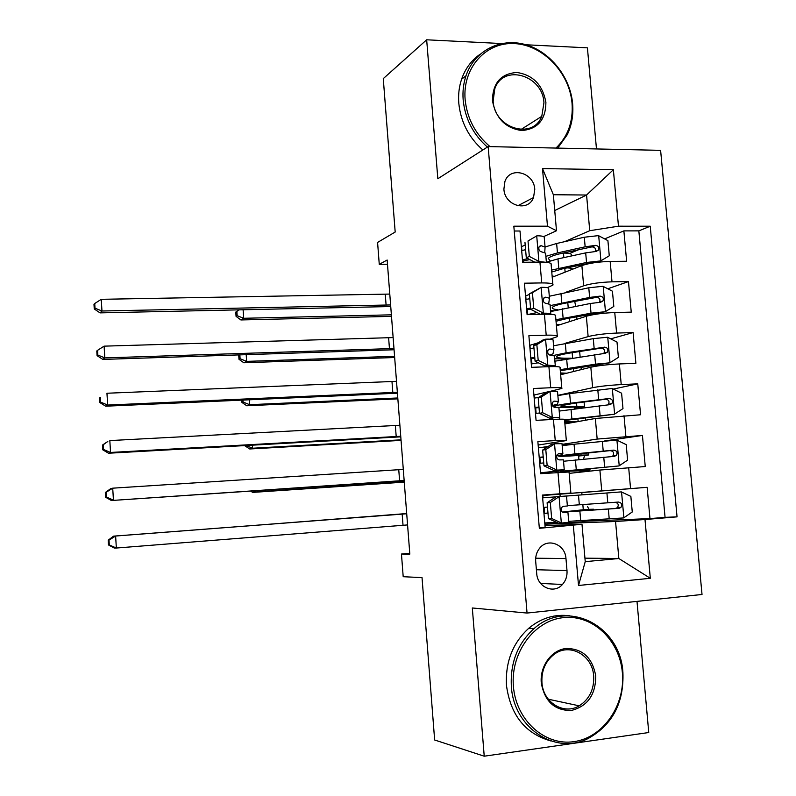 <?xml version="1.0" encoding="UTF-8"?>
<svg xmlns="http://www.w3.org/2000/svg" width="796" height="796" viewBox="0 0 796 796"><rect width="100%" height="100%" fill="white"/><g stroke="black" fill="none" stroke-linecap="round" stroke-linejoin="round"><path stroke-width="1.19" d="M503.898 189.08C504.584 205.885 528.096 212.482 533.529 197.567L534.773 189.398C534.096 172.424 510.037 165.906 504.913 181.498L503.898 189.08M596.473 148.942L587.418 47.84L525.987 44.765M702.022 594.473L660.61 150.344L488.157 146.583L527.052 613.059L702.022 594.473M527.052 613.059L472.317 607.975L484.227 756.2L648.75 732.529L636.999 601.378M501.52 43.541L426.666 39.8L383.274 78.625L395.184 232.034L377.583 242.432L379.264 264.332L387.483 264.242M484.227 756.2L434.646 739.991L422.029 577.607L403.194 576.712L401.463 554.036L409.821 554.086L387.155 260.013L379.264 264.332M514.236 231.019L520.007 231.009L522.664 262.282L539.937 262.113L541.728 282.928C550.026 282.888 553.747 283.625 552.902 285.127L547.23 287.674M541.728 282.928L524.435 283.197L527.101 314.659L544.414 314.241L546.205 335.176C554.513 334.997 558.235 335.484 557.359 336.638L550.016 339.176M546.205 335.176L528.882 335.693L531.569 367.344L548.912 366.667L550.713 387.732C559.041 387.413 562.742 387.652 561.837 388.458L550.325 391.304M550.713 387.732L533.36 388.508L536.066 420.348L553.429 419.422L555.25 440.606L566.334 440.586L538.156 445.054M555.25 440.606L537.867 441.631L540.583 473.67L569.05 472.008L570.871 493.003L542.424 495.321M543.29 497.798L542.663 495.5L647.138 487.321L649.974 518.604L584.294 521.251M647.138 487.321L581.796 492.555M569.17 473.371L599.895 470.048L645.248 466.536L642.432 435.442L604.194 441.044M564.901 423.92L595.348 418.477L640.561 414.766L637.755 383.851L613.278 389.075M560.653 374.747L590.831 367.215C598.124 365.623 607.647 364.538 619.378 363.941L635.885 363.304L633.099 332.569L610.701 338.857M556.424 325.843L586.344 316.241C593.577 314.251 603.05 313.017 614.761 312.539L631.248 312.141L628.472 281.575L607.786 288.789M529.4 294.46L525.509 295.933M538.494 342.688L529.708 345.365M547.111 392.03L550.275 391.304L541.31 396.975L538.176 397.682L547.111 392.03L533.917 395.065M567.001 570.593L565.966 558.543C565.329 544.245 547.499 537.38 539.419 548.484C536.603 552.165 535.36 556.454 535.688 561.339L536.713 573.488C537.35 587.319 554.076 594.363 562.444 584.473C565.837 580.642 567.359 576.005 567.001 570.593L536.395 569.737M554.732 210.512L586.572 195.02L553.359 194.731L556.494 230.74L547.479 226.193L513.828 226.193L539.34 528.315L581.995 524.275L544.991 525.619M547.479 226.193L542.504 168.583L613.368 169.727L618.472 226.203L650.232 226.213L677.048 516.853L644.999 519.519L650.312 578.294L578.513 585.478L573.339 525.479M565.807 292.291L583.657 285.804C590.861 283.565 600.313 282.242 612.005 281.834L628.472 281.575M552.225 277.207L581.876 265.565L583.657 285.804M526.037 299.425L525.728 295.853M565.15 343.315L588.135 336.599C595.398 334.758 604.88 333.584 616.601 333.066L633.099 332.569M530.206 348.608L529.927 345.295M557.847 395.373L592.642 387.682C599.955 386.259 609.487 385.234 621.228 384.587L637.755 383.851M534.405 398.07L534.146 395.015M540.106 447.66L548.215 446.437M562.066 444.357L597.169 439.074L642.432 435.442M538.623 447.81L538.385 445.014M649.974 518.604L665.068 517.35L638.84 230.87L623.875 230.89L604.622 238.899M581.876 265.565C589.05 263.168 598.483 261.785 610.174 261.426L626.631 261.267L623.875 230.89M539.3 527.798L545.131 527.31L542.404 495.082L570.871 493.022M556.494 230.74L543.608 236.621M525.201 245.029L521.35 246.79M581.995 524.275L585.239 561.658L618.84 558.513L615.557 521.48L644.999 519.519M584.931 558.165L618.84 558.513L650.312 578.294M545.22 525.609L545.101 524.196L615.557 521.48M426.666 39.8L437.83 178.742L488.157 146.583M409.761 553.31L401.463 554.036M564.483 241.715L589.737 230.701L586.572 195.02L613.368 169.727M521.887 250.511L521.559 246.69M584.224 520.475L584.334 521.698L545.101 524.196M545.519 524.156L545.419 522.922M544.603 513.291L544.096 507.331M541.24 473.62L541.171 472.884M540.355 463.242L539.867 457.471M536.126 413.413L535.668 407.92M531.927 363.852L531.479 358.658M527.748 314.569L527.33 309.664M523.31 262.272L523.191 260.939M665.068 517.35L677.048 516.853M581.995 494.863L581.796 492.495L543.091 495.47M562.473 523.509L562.424 522.962M561.379 510.803L561.19 508.604M560.155 496.465L559.946 494.117M583.319 510.057L582.841 504.584M578.981 249.576L569.508 253.516M548.136 446.486L540.942 447.571M573.956 444.238L562.125 444.954M558.096 472.476L557.996 471.292M556.852 457.969L556.663 455.78M580.025 472.197L579.886 470.565M578.931 459.64L578.573 455.491M574.513 408.836L574.364 407.064M566.314 440.337L564.533 419.701C565.458 419.104 561.757 419.004 553.429 419.422M561.797 387.98L560.046 367.702C560.931 366.747 557.22 366.409 548.912 366.667M557.299 335.922L555.578 316.002C556.434 314.709 552.713 314.121 544.414 314.241M638.84 230.87L650.232 226.213M618.472 226.203L589.737 230.701M552.822 284.182L551.13 264.6C551.966 262.969 548.235 262.133 539.937 262.113M585.239 561.658L578.513 585.478M542.504 168.583L553.359 194.731M550.305 502.545L547.111 502.764L556.076 496.774L559.289 496.525L550.305 502.545L551.658 518.485L561.568 523.032L568.782 522.285L567.926 512.296M561.568 523.032L558.324 523.161L548.464 518.634L551.658 518.485M556.464 522.295L544.763 522.962M559.289 496.525L566.513 495.998L567.379 505.977L563.379 506.336L561.767 507.321C560.633 510.256 561.359 512.047 563.926 512.684L567.916 512.286L562.364 512.146M555.996 496.833L542.633 497.848M547.111 502.764L548.464 518.634M547.986 513.052L543.947 513.33M543.957 513.41L547.996 513.141M547.479 507.092L543.439 507.38M407.582 524.922L116.345 548.036L114.276 548.056L108.475 544.952L109.291 544.932L109.002 540.136L108.196 540.166L108.475 544.952M109.002 540.136L115.619 536.026L113.559 536.146L406.716 513.758L115.619 536.026L116.345 548.036L109.291 544.932M113.559 536.146L108.196 540.166M568.702 521.34L623.646 517.927L632.263 511.977L630.86 496.396L621.318 491.888L566.523 496.037M580.702 520.693L579.856 510.972L563.638 511.898L583.299 509.748M587.617 506.614L588.881 509.331L593.478 509.211L585.846 509.928L585.896 510.485M579.856 510.972L619.019 508.316L620.88 507.49C622.492 504.565 621.686 502.754 618.462 502.057L567.349 505.649M615.258 502.296C618.333 503.211 619.019 505.012 617.338 507.699L615.208 508.525L570.105 511.41L585.846 509.928M406.706 513.569L257.904 525.121M257.536 525.151L406.696 513.539M513.41 686.381C515.947 720.201 544.842 746.16 574.035 741.633C603.268 737.593 625.487 705.206 622.372 672.66C619.686 640.064 592.503 614.323 563.439 617.626C534.355 620.442 510.425 652.611 513.41 686.381M622.91 672.381C624.094 702.749 612.522 724.778 588.204 738.469C555.598 755.583 513.629 727.862 511.36 686.421C510.156 662.769 517.659 643.556 533.857 628.77C567.11 598.303 620.472 625.477 622.91 672.381M541.27 682.868C539.768 666.143 551.509 650.034 566.075 648.471C582.572 648.521 592.473 657.705 595.746 676.013C595.697 694.779 587.567 706.261 571.369 710.47C554.693 710.709 544.663 701.505 541.27 682.868M593.687 676.053C592.562 654.969 569.289 642.243 553.827 654.601C545.33 661.446 541.37 670.769 541.937 682.57C543.021 702.48 563.857 715.335 579.18 705.833C589.418 699.226 594.254 689.296 593.687 676.053M550.802 740.937C525.3 733.673 510.525 715.166 506.465 685.406C505.281 661.934 512.743 642.87 528.862 628.193C541.22 618.004 554.852 613.865 569.737 615.796M555.956 148.066C567.936 136.564 573.299 121.639 572.045 103.281C569.528 72.734 542.942 44.865 514.425 43.581C485.878 41.84 462.327 67.978 465.133 99.609C467.133 118.604 475.431 134.275 490.018 146.623M487.381 147.081C473.192 134.504 465.123 118.803 463.173 100.007C462.506 91.51 463.441 83.441 465.978 75.819C474.316 50.874 500.147 37.551 525.032 44.496C549.946 51.282 570.304 76.834 572.632 103.749C573.558 114.962 571.757 125.3 567.23 134.753L557.737 148.096M492.445 100.545C492.744 82.983 500.893 73.62 516.893 72.476C533.081 74.993 542.743 84.963 545.897 102.376C545.767 119.708 537.758 129.101 521.848 130.554C505.5 128.265 495.699 118.266 492.445 100.545M543.937 102.774C542.852 75.003 503.072 63.391 494.754 88.923L493.152 101.032C494.296 128.445 532.713 140.156 541.778 116.335L543.937 102.774M482.844 149.986C468.735 137.499 460.725 121.927 458.795 103.251C458.128 94.814 459.063 86.804 461.59 79.232C465.232 68.745 471.292 60.496 479.769 54.476M545.797 449.601L542.633 450.068L551.578 444.248L554.772 443.76L545.797 449.601L547.141 465.451L557.031 470.108L564.264 469.789L563.041 470.635L540.524 472.943M557.031 470.108L553.817 470.476L557.399 470.317L556.404 471.132L540.514 472.804M554.772 443.76L562.006 443.661L562.862 453.561L558.842 453.581L557.12 454.675C556.155 457.531 556.911 459.272 559.389 459.899L563.409 459.849L564.255 469.769M547.658 446.805L538.394 447.83M542.633 450.068L543.976 465.839L547.141 465.451M553.817 470.476L543.976 465.839M539.22 457.531L543.24 457.153M556.683 455.68L561.678 454.864L562.862 453.581M539.708 463.312L543.728 462.924M543.22 456.914L539.2 457.312M404.149 480.486L111.4 500.515L404.169 480.714M403.293 469.411L112.714 488.177L113.44 500.117L106.405 497.082L106.117 492.306L105.321 492.495L105.609 497.251L106.405 497.082M105.321 492.495L110.684 488.674L112.714 488.177L106.117 492.306M105.609 497.251L111.4 500.515M541.31 396.975L542.653 412.736L552.514 417.492L559.767 417.601L559.2 419.184M552.514 417.492L549.34 418.099L552.931 418.159L552.573 419.462M550.275 391.304L557.528 391.622L558.374 401.443M538.414 397.532L534.176 398.1M538.176 397.682L539.509 413.363L542.653 412.736M549.34 418.099L539.509 413.363M535.012 408L539.021 407.532M552.374 405.532L557.319 404.189L558.374 401.492L554.344 401.144L552.533 402.318C551.698 405.104 552.484 406.806 554.882 407.423L558.911 407.721L559.757 417.562M535.479 413.492L539.479 412.995M538.972 407.015L534.972 407.532M400.746 436.268L110.544 452.456L108.535 453.232L400.786 436.845M399.89 425.253L109.828 440.586L110.544 452.456L103.53 449.481L103.241 444.735L102.465 445.073L102.744 449.8L103.53 449.481M102.465 445.073L107.818 441.452L103.241 444.735M102.744 449.8L108.535 453.232M536.852 344.668L533.748 345.603L542.673 340.121L545.797 339.156L536.852 344.668L538.186 360.329L548.036 365.195L555.3 365.722L555.13 366.588M548.036 365.195L544.882 366.041L548.434 366.687M545.797 339.156C550.534 339.056 552.951 339.295 553.071 339.902L553.907 349.633M533.957 348.001L529.987 348.648M533.748 345.603L535.081 361.195L538.186 360.329M544.882 366.041L535.081 361.195M530.842 358.737L534.822 358.18M549.837 355.165L552.981 353.792L553.917 349.703L549.857 349.006L547.976 350.26C547.26 352.966 548.076 354.638 550.394 355.255L554.454 355.902L555.29 365.663M531.28 363.951L538.325 362.797M534.753 357.394L530.783 358.021M397.353 392.279L107.669 405.055L105.689 406.199L397.423 393.194M396.507 381.314L106.953 393.244L107.669 405.055L100.674 402.129L100.395 397.413L99.619 397.9L99.898 402.607L100.674 402.129M99.619 397.9L100.395 397.413M99.898 402.607L105.689 406.199M532.424 292.659L529.35 293.833L541.36 287.316L532.424 292.659L533.748 308.231L543.578 313.196C548.305 313.136 550.732 313.455 550.852 314.151L550.832 314.311M543.578 313.196L540.454 314.281L542.116 314.291M541.36 287.316C546.086 287.296 548.514 287.674 548.643 288.47L549.469 298.122M529.768 298.709L525.818 299.465M529.35 293.833L530.663 309.326L533.748 308.231M540.454 314.281L530.663 309.326M526.683 309.753L530.653 309.107M548.683 303.664L549.479 298.221L545.409 297.187L543.469 298.49C542.852 301.127 543.678 302.759 545.947 303.385L550.016 304.38L550.842 314.052M527.27 314.649L537.081 312.569M530.564 308.052L526.604 308.788M393.98 348.499L104.813 357.901L102.853 359.424L394.07 349.762M393.134 337.584L104.097 346.151L104.813 357.901L97.838 355.036L97.55 350.34L96.794 350.976L97.072 355.653L97.838 355.036M97.072 355.653L102.853 359.424M104.097 346.151L97.55 350.34M580.931 453.511L581.07 455.123L588.722 454.954L584.572 455.561L583.508 459.192M578.632 456.108L582.423 455.431L577.916 455.531C563.717 456.406 557.359 456.536 558.832 455.919L574.901 453.879L574.065 444.228L562.185 445.67M582.304 469.242L582.393 470.257L566.613 470.904L618.999 465.929L627.606 460.138L626.223 444.646L616.691 440.039L574.065 444.228M618.999 465.929L560.165 471.381L579.916 470.864M582.393 470.257L590.035 469.939L579.936 471.093M563.528 461.252L614.393 456.337L616.393 455.392C617.805 452.516 616.95 450.755 613.835 450.128L574.901 453.879M581.07 455.123L565.279 455.441L610.064 450.626C613.447 451.103 614.393 452.834 612.89 455.829L616.393 455.392M255.546 490.784L255.625 491.978L252.71 492.406L404.278 482.117M404.259 481.898L255.625 491.978L253.158 490.943M250.641 491.112L252.71 492.406M576.523 402.955L576.831 406.477L584.503 406.796L579.806 408.159M574.463 408.239L578.214 407.273L573.697 407.094C559.518 407.731 553.14 407.452 554.563 406.239C556.235 405.403 561.548 404.398 570.503 403.204L569.667 393.612L557.867 395.582M564.603 420.517L614.393 414.228L622.979 408.607L621.596 393.204L612.094 388.488L569.667 393.612M614.393 414.228L564.543 419.85M564.772 422.487L575.269 422.069M564.722 421.86L578.324 421.522M559.2 411.074L609.786 404.666L611.905 403.602C613.149 400.776 612.263 399.065 609.238 398.488L570.503 403.204M576.831 406.477C565.09 407.005 559.807 406.776 560.991 405.771L574.304 403.244L605.507 399.244C608.781 399.652 609.756 401.323 608.442 404.278L611.905 403.602M252.412 445.203L252.621 448.238L249.735 448.984L401.055 440.387M401.015 439.83L252.621 448.238L246.153 445.551M244.889 445.621L245.775 445.571M244.899 445.81L249.735 448.984M560.304 370.737L609.806 362.827L618.383 357.374L617.009 342.061L607.517 337.245L593.279 338.638L553.578 345.772M609.806 362.827L595.537 364.17L560.205 369.652M560.583 373.991L563.638 374.001M560.493 372.956L566.762 373.225M554.902 361.185L605.219 353.305L607.418 352.13C608.522 349.345 607.607 347.693 604.671 347.155L566.125 352.827L553.538 355.464M554.693 358.777L565.648 359.016M571.19 358.15C560.394 358.389 555.578 357.792 556.732 356.379C558.096 355.364 562.493 354.25 569.936 353.036L600.97 348.16C604.144 348.499 605.159 350.121 604.005 353.026L607.418 352.13M249.297 399.851L249.626 404.706L246.77 405.761L397.861 398.856M397.791 397.97L249.626 404.706L243.069 402.02L242.939 400.129M241.785 400.189L241.934 402.448L243.069 402.02M241.934 402.448L246.77 405.761M556.026 321.246L566.931 318.559L605.239 311.724L613.815 306.43L612.442 291.207L602.97 286.291L588.781 287.784L549.31 296.241M574.702 301.376L575.697 306.221M605.239 311.724L591.02 313.176L555.897 319.733M556.295 324.33L559.857 324.738M576.841 319.286L576.742 316.788M550.633 311.564L590.164 303.515L600.672 302.231L602.95 300.958C603.925 298.231 602.98 296.619 600.124 296.122L589.627 297.425L550.116 305.634M550.534 310.42L553.349 310.738M557.608 309.684C553.27 309.216 551.558 308.41 552.494 307.256C553.827 305.933 558.185 304.55 565.588 303.107L596.453 297.376C599.547 297.654 600.582 299.226 599.567 302.082L602.95 300.958M246.193 354.737L246.651 361.384L243.825 362.757L394.667 357.523M394.577 356.3L246.651 361.384L240.103 358.747L239.845 354.946M238.701 355.006L238.989 359.304L240.103 358.747M238.989 359.304L243.825 362.757M528.017 240.959L536.942 235.785L528.017 240.959L529.33 256.431L539.141 261.516L546.006 262.312M539.141 261.516L537.668 262.133M536.942 235.785C541.658 235.835 544.086 236.352 544.235 237.347L545.061 246.909M525.599 249.695L521.669 250.561M524.972 242.362L526.285 257.765L529.33 256.431M534.793 262.163L526.285 257.765M522.554 261.048L529.837 259.605M527.927 258.61L522.455 259.824M544.753 252.392L545.071 247.039L540.982 245.666L538.992 247.009C538.464 249.586 539.3 251.188 541.509 251.825L545.598 253.158L546.394 262.352M390.617 304.938L101.968 311.007L100.027 312.878L390.736 306.54M389.781 294.072L101.251 299.316L101.968 311.007L95.013 308.191L94.734 303.525L93.978 304.301L94.256 308.957L95.013 308.191M94.256 308.957L100.027 312.878M101.251 299.316L94.734 303.525M551.777 272.023L562.603 268.829L590.324 262.988L597.398 262.212L600.711 260.919L609.268 255.785L607.905 240.641L598.453 235.626L584.304 237.228L556.633 243.486L545.071 246.989M563.08 253.068L563.459 253.068C569.11 253.108 571.687 253.715 571.2 254.879L571.299 255.994M600.711 260.919L586.543 262.471L551.608 270.093M552.116 275.963L554.315 276.381M572.593 269.207C572.463 268.471 570.623 268.033 567.06 267.884M546.384 262.232L557.976 258.889L585.687 252.869L596.144 251.446L598.483 250.093C599.358 247.417 598.393 245.845 595.607 245.377L585.15 246.81L557.459 252.919L545.877 256.332M550.265 260.859L548.275 258.411C549.578 256.77 553.907 255.128 561.27 253.466L591.975 246.879C594.98 247.108 596.045 248.641 595.139 251.446L598.483 250.093M243.108 309.843L243.685 318.281L240.889 319.952L391.503 316.37M391.383 314.828L243.685 318.281L237.168 315.694L236.87 311.395L235.765 312.092L236.064 316.37L237.168 315.694M239.148 309.933L235.765 312.092M236.064 316.37L240.889 319.952M239.178 309.933L236.87 311.395M586.344 316.241L588.135 336.599M590.831 367.215L592.642 387.682M595.348 418.477L597.169 439.074M599.895 470.048L601.726 490.754M628.681 467.66L630.561 488.555M610.174 261.426L612.005 281.834M614.761 312.539L616.601 333.066M619.378 363.941L621.228 384.587M624.014 415.651L625.885 436.417M557.986 472.476L559.817 493.799M535.688 558.215L565.966 558.543M559.071 496.674L561.319 522.912M403.025 525.28L402.169 514.136M623.865 517.778L621.557 491.998M579.329 504.833L578.483 495.132M607.796 502.833L606.92 492.973M609.219 518.952L608.343 509.072M615.208 508.525L619.019 508.316M583.737 509.868L589.279 509.43M554.543 443.909L556.782 469.988M556.752 471.023L556.693 470.307M399.602 480.804L398.756 469.72M550.046 391.443L552.275 417.373M552.334 419.472L552.215 418.039M396.199 436.556L395.353 425.522M553.668 401.284L554.344 401.144M545.578 339.295L547.787 365.075M547.807 366.717L547.757 366.07M392.816 392.518L391.98 381.543M548.852 349.305L549.857 349.006M541.141 287.455L543.33 313.077M389.453 348.708L388.617 337.783M544.086 297.674L545.409 297.187M579.05 455.909L584.572 455.561M619.218 465.779L616.93 440.148M576.274 469.64L575.428 459.979M603.209 451.034L602.343 441.233M604.632 467.063L603.766 457.232M610.064 450.626L613.835 450.128M574.881 408.02L580.393 407.741M614.612 414.089L612.333 388.607M577.2 407.562L577.15 407.015M577.886 418.596L578.145 421.532M571.866 418.885L571.03 409.273M598.662 399.532L597.796 389.781M600.065 415.472L599.209 405.701M605.507 399.244L609.238 398.488M610.015 362.687L607.756 337.365M572.145 352.678L572.603 357.921M573.498 368.24L573.777 371.463M566.125 352.827L565.299 343.285M567.478 368.419L566.653 358.857M594.134 348.33L593.279 338.638M595.537 364.17L594.672 354.459M600.97 348.16L604.671 347.155M605.457 311.594L603.209 286.411M567.787 302.689L568.215 307.624M569.13 318.161L569.438 321.664M561.777 302.729L560.951 293.246M563.12 318.231L562.294 308.729M589.627 297.425L588.781 287.784M591.02 313.176L590.164 303.515M596.453 297.376L600.124 296.122M536.713 235.905L538.902 261.387M386.1 305.107L385.264 294.241M539.399 246.362L540.982 245.666M600.92 260.79L598.692 235.755M563.459 253.068L563.857 257.605M564.792 268.371L565.12 272.142M557.459 252.919L556.633 243.486M558.792 268.332L557.976 258.889M585.15 246.81L584.304 237.228M586.543 262.471L585.687 252.869M591.975 246.879L595.607 245.377M517.788 205.766L533.529 197.567M540.603 583.428L562.444 584.473M593.537 509.977L593.478 509.251M617.338 507.699L620.88 507.49M583.339 509.768L588.881 509.331M528.862 628.193L533.857 628.77M579.18 705.833L548.285 699.206M461.59 79.232L465.978 75.819M541.778 116.335L520.942 129.529M556.404 471.132L556.334 470.327M551.986 419.492L551.857 418.029M547.459 366.727L547.399 366.041M588.712 454.844L588.533 452.755M590.025 469.869L589.916 468.555M558.792 455.392L558.832 455.919M584.483 406.537L584.085 401.97M585.677 420.208L585.458 417.681M554.464 405.084L554.563 406.239M580.115 356.747L579.657 351.484M581.249 369.603L581.03 367.105"/></g></svg>
